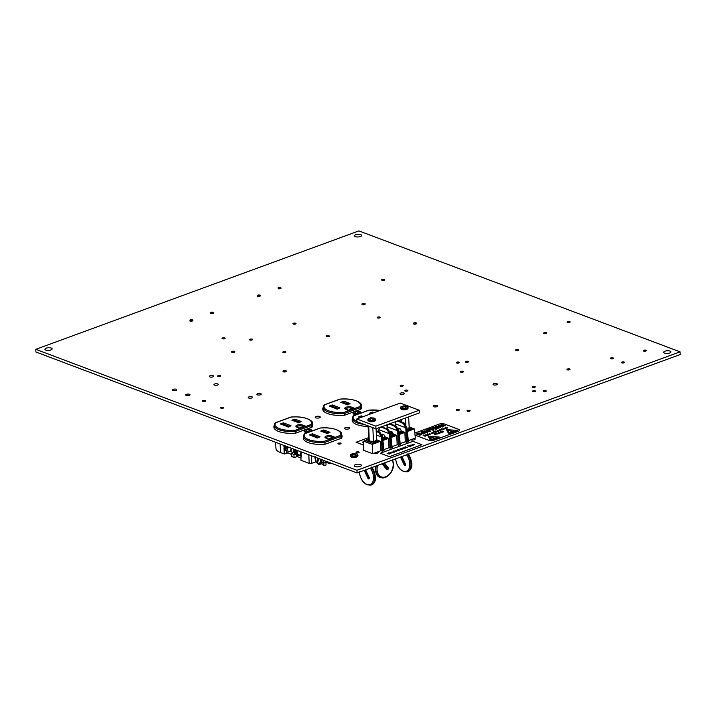 <?xml version="1.0" encoding="UTF-8"?>
<svg xmlns="http://www.w3.org/2000/svg" width="716" height="716" viewBox="0 0 716 716"><rect width="100%" height="100%" fill="white"/><g stroke="black" fill="none" stroke-linecap="round" stroke-linejoin="round"><path stroke-width="1.07" d="M400.736 393.057A2.166 0.797 -2.9 0 0 400.002 393.71A2.166 0.797 -2.9 0 0 401.291 394.364A2.166 0.797 -2.9 0 0 403.591 394.131A2.166 0.797 -2.9 0 0 404.334 393.487A2.166 0.797 -2.9 0 0 403.036 392.824A2.166 0.797 -2.9 0 0 400.736 393.057M434.039 405.605A2.166 0.797 -2.9 0 0 433.305 406.249A2.166 0.797 -2.9 0 0 434.594 406.912A2.166 0.797 -2.9 0 0 436.894 406.679A2.166 0.797 -2.9 0 0 437.637 406.026A2.166 0.797 -2.9 0 0 436.348 405.372A2.166 0.797 -2.9 0 0 434.039 405.605M493.78 383.704A2.166 0.797 -2.9 0 0 493.038 384.358A2.166 0.797 -2.9 0 0 494.326 385.011A2.166 0.797 -2.9 0 0 496.635 384.787A2.166 0.797 -2.9 0 0 497.369 384.134A2.166 0.797 -2.9 0 0 496.081 383.481A2.166 0.797 -2.9 0 0 493.78 383.704M248.944 396.897A2.166 0.797 -2.9 0 0 248.21 397.541A2.166 0.797 -2.9 0 0 249.499 398.203A2.166 0.797 -2.9 0 0 251.799 397.971A2.166 0.797 -2.9 0 0 252.542 397.326A2.166 0.797 -2.9 0 0 251.244 396.664A2.166 0.797 -2.9 0 0 248.944 396.897M257.635 393.71A2.166 0.797 -2.9 0 0 256.892 394.355A2.166 0.797 -2.9 0 0 258.181 395.017A2.166 0.797 -2.9 0 0 260.49 394.785A2.166 0.797 -2.9 0 0 261.224 394.14A2.166 0.797 -2.9 0 0 259.935 393.478A2.166 0.797 -2.9 0 0 257.635 393.71M173.129 389.325A2.166 0.797 -2.9 0 0 172.386 389.978A2.166 0.797 -2.9 0 0 173.684 390.632A2.166 0.797 -2.9 0 0 175.984 390.399A2.166 0.797 -2.9 0 0 176.718 389.755A2.166 0.797 -2.9 0 0 175.429 389.092A2.166 0.797 -2.9 0 0 173.129 389.325M186.446 394.346A2.166 0.797 -2.9 0 0 185.713 394.99A2.166 0.797 -2.9 0 0 187.001 395.653A2.166 0.797 -2.9 0 0 189.301 395.42A2.166 0.797 -2.9 0 0 190.044 394.776A2.166 0.797 -2.9 0 0 188.756 394.113A2.166 0.797 -2.9 0 0 186.446 394.346M214.693 383.991A2.166 0.797 -2.9 0 0 213.95 384.644A2.166 0.797 -2.9 0 0 215.239 385.298A2.166 0.797 -2.9 0 0 217.548 385.074A2.166 0.797 -2.9 0 0 218.282 384.42A2.166 0.797 -2.9 0 0 216.993 383.767A2.166 0.797 -2.9 0 0 214.693 383.991M356.586 451.975A1.539 0.564 -2.9 0 0 356.067 452.431A1.539 0.564 -2.9 0 0 356.98 452.906A1.539 0.564 -2.9 0 0 358.618 452.736A1.539 0.564 -2.9 0 0 359.137 452.279A1.539 0.564 -2.9 0 0 358.224 451.814A1.539 0.564 -2.9 0 0 356.586 451.975M210.056 375.793A2.166 0.797 -2.9 0 0 209.314 376.437A2.166 0.797 -2.9 0 0 210.602 377.099A2.166 0.797 -2.9 0 0 212.912 376.867A2.166 0.797 -2.9 0 0 213.645 376.222A2.166 0.797 -2.9 0 0 212.357 375.56A2.166 0.797 -2.9 0 0 210.056 375.793M382.156 279.455A1.539 0.564 -2.9 0 0 381.628 279.92A1.539 0.564 -2.9 0 0 382.541 280.386A1.539 0.564 -2.9 0 0 384.179 280.225A1.539 0.564 -2.9 0 0 384.707 279.759A1.539 0.564 -2.9 0 0 383.785 279.294A1.539 0.564 -2.9 0 0 382.156 279.455M258.986 296.433A1.539 0.564 -2.9 0 0 259.819 296.254A1.539 0.564 -2.9 0 0 260.338 295.798M279.688 288.843A1.539 0.564 -2.9 0 0 280.52 288.673A1.539 0.564 -2.9 0 0 281.039 288.208M222.542 337.961A1.539 0.564 -2.9 0 0 222.014 338.417A1.539 0.564 -2.9 0 0 222.927 338.883A1.539 0.564 -2.9 0 0 224.564 338.722A1.539 0.564 -2.9 0 0 225.093 338.265A1.539 0.564 -2.9 0 0 224.171 337.791A1.539 0.564 -2.9 0 0 222.542 337.961M212.222 313.572A1.539 0.564 -2.9 0 0 213.046 313.402A1.539 0.564 -2.9 0 0 213.574 312.937M191.521 321.162A1.539 0.564 -2.9 0 0 192.344 320.983A1.539 0.564 -2.9 0 0 192.873 320.526M413.418 323.659A1.539 0.564 -2.9 0 0 413.418 323.713A1.539 0.564 -2.9 0 0 414.331 324.178A1.539 0.564 -2.9 0 0 415.969 324.017A1.539 0.564 -2.9 0 0 416.488 323.56A1.539 0.564 -2.9 0 0 416.479 323.507M377.788 317.116A1.539 0.564 -2.9 0 0 377.269 317.582A1.539 0.564 -2.9 0 0 378.182 318.047A1.539 0.564 -2.9 0 0 379.82 317.886A1.539 0.564 -2.9 0 0 380.339 317.421A1.539 0.564 -2.9 0 0 379.426 316.955A1.539 0.564 -2.9 0 0 377.788 317.116M362.036 304.309A1.539 0.564 -2.9 0 0 362.028 304.363A1.539 0.564 -2.9 0 0 362.949 304.828A1.539 0.564 -2.9 0 0 364.578 304.667A1.539 0.564 -2.9 0 0 365.106 304.202A1.539 0.564 -2.9 0 0 365.097 304.157M293.479 323.274A1.539 0.564 -2.9 0 0 292.96 323.73A1.539 0.564 -2.9 0 0 293.873 324.196A1.539 0.564 -2.9 0 0 295.511 324.035A1.539 0.564 -2.9 0 0 296.03 323.578A1.539 0.564 -2.9 0 0 295.117 323.104A1.539 0.564 -2.9 0 0 293.479 323.274M326.782 335.813A1.539 0.564 -2.9 0 0 326.263 336.269A1.539 0.564 -2.9 0 0 327.176 336.744A1.539 0.564 -2.9 0 0 328.814 336.574A1.539 0.564 -2.9 0 0 329.333 336.117A1.539 0.564 -2.9 0 0 328.42 335.652A1.539 0.564 -2.9 0 0 326.782 335.813M250.036 339.196A1.539 0.564 -2.9 0 0 249.517 339.653A1.539 0.564 -2.9 0 0 250.43 340.118A1.539 0.564 -2.9 0 0 252.068 339.957A1.539 0.564 -2.9 0 0 252.587 339.5A1.539 0.564 -2.9 0 0 251.674 339.026A1.539 0.564 -2.9 0 0 250.036 339.196M283.339 351.735A1.539 0.564 -2.9 0 0 282.82 352.191A1.539 0.564 -2.9 0 0 283.733 352.666A1.539 0.564 -2.9 0 0 285.371 352.496A1.539 0.564 -2.9 0 0 285.89 352.039A1.539 0.564 -2.9 0 0 284.977 351.574A1.539 0.564 -2.9 0 0 283.339 351.735M218.174 375.623A1.539 0.564 -2.9 0 0 217.655 376.079A1.539 0.564 -2.9 0 0 218.568 376.544A1.539 0.564 -2.9 0 0 220.206 376.383A1.539 0.564 -2.9 0 0 220.725 375.927A1.539 0.564 -2.9 0 0 219.812 375.452A1.539 0.564 -2.9 0 0 218.174 375.623M231.707 352.075A1.539 0.564 -2.9 0 0 231.698 352.129A1.539 0.564 -2.9 0 0 232.61 352.594A1.539 0.564 -2.9 0 0 234.248 352.433A1.539 0.564 -2.9 0 0 234.776 351.977A1.539 0.564 -2.9 0 0 234.767 351.923M283.089 371.425A1.539 0.564 -2.9 0 0 283.08 371.479A1.539 0.564 -2.9 0 0 284.001 371.944A1.539 0.564 -2.9 0 0 285.63 371.783A1.539 0.564 -2.9 0 0 286.158 371.327A1.539 0.564 -2.9 0 0 286.149 371.273M221.119 407.404A1.539 0.564 -2.9 0 0 220.6 407.86A1.539 0.564 -2.9 0 0 221.513 408.326A1.539 0.564 -2.9 0 0 223.15 408.165A1.539 0.564 -2.9 0 0 223.669 407.708A1.539 0.564 -2.9 0 0 222.757 407.234A1.539 0.564 -2.9 0 0 221.119 407.404M202.986 400.575A1.539 0.564 -2.9 0 0 202.458 401.032A1.539 0.564 -2.9 0 0 203.38 401.497A1.539 0.564 -2.9 0 0 205.009 401.336A1.539 0.564 -2.9 0 0 205.537 400.87A1.539 0.564 -2.9 0 0 204.615 400.405A1.539 0.564 -2.9 0 0 202.986 400.575M338.319 443.213A1.539 0.564 -2.9 0 0 337.961 443.598A1.539 0.564 -2.9 0 0 338.883 444.072A1.539 0.564 -2.9 0 0 340.512 443.902A1.539 0.564 -2.9 0 0 341.04 443.446A1.539 0.564 -2.9 0 0 340.646 443.097M387.195 425.295A1.539 0.564 -2.9 0 0 386.837 425.689A1.539 0.564 -2.9 0 0 387.07 425.966M460.889 371.318A1.539 0.564 -2.9 0 0 460.361 371.783A1.539 0.564 -2.9 0 0 461.274 372.248A1.539 0.564 -2.9 0 0 462.912 372.087A1.539 0.564 -2.9 0 0 463.44 371.622A1.539 0.564 -2.9 0 0 462.518 371.156A1.539 0.564 -2.9 0 0 460.889 371.318M567.6 321.6A1.539 0.564 -2.9 0 0 567.081 322.057A1.539 0.564 -2.9 0 0 567.994 322.531A1.539 0.564 -2.9 0 0 569.632 322.361A1.539 0.564 -2.9 0 0 570.151 321.905A1.539 0.564 -2.9 0 0 569.238 321.439A1.539 0.564 -2.9 0 0 567.6 321.6M544.097 332.761A1.539 0.564 -2.9 0 0 543.569 333.226A1.539 0.564 -2.9 0 0 544.482 333.692A1.539 0.564 -2.9 0 0 546.12 333.531A1.539 0.564 -2.9 0 0 546.648 333.065A1.539 0.564 -2.9 0 0 545.726 332.6A1.539 0.564 -2.9 0 0 544.097 332.761M643.729 350.267A1.539 0.564 -2.9 0 0 643.201 350.733A1.539 0.564 -2.9 0 0 644.123 351.198A1.539 0.564 -2.9 0 0 645.751 351.037A1.539 0.564 -2.9 0 0 646.279 350.572A1.539 0.564 -2.9 0 0 645.367 350.106A1.539 0.564 -2.9 0 0 643.729 350.267M621.936 362.081A1.539 0.564 -2.9 0 0 621.407 362.538A1.539 0.564 -2.9 0 0 622.32 363.003A1.539 0.564 -2.9 0 0 623.958 362.842A1.539 0.564 -2.9 0 0 624.486 362.385A1.539 0.564 -2.9 0 0 623.564 361.911A1.539 0.564 -2.9 0 0 621.936 362.081M610.891 357.919A1.539 0.564 -2.9 0 0 610.372 358.376A1.539 0.564 -2.9 0 0 611.285 358.85A1.539 0.564 -2.9 0 0 612.923 358.68A1.539 0.564 -2.9 0 0 613.442 358.224A1.539 0.564 -2.9 0 0 612.529 357.758A1.539 0.564 -2.9 0 0 610.891 357.919M567.493 369.017A1.539 0.564 -2.9 0 0 566.974 369.474A1.539 0.564 -2.9 0 0 567.886 369.948A1.539 0.564 -2.9 0 0 569.524 369.778A1.539 0.564 -2.9 0 0 570.043 369.322A1.539 0.564 -2.9 0 0 569.13 368.856A1.539 0.564 -2.9 0 0 567.493 369.017M532.946 390.873A1.539 0.564 -2.9 0 0 532.427 391.33A1.539 0.564 -2.9 0 0 533.339 391.804A1.539 0.564 -2.9 0 0 534.977 391.634A1.539 0.564 -2.9 0 0 535.496 391.178A1.539 0.564 -2.9 0 0 534.583 390.712A1.539 0.564 -2.9 0 0 532.946 390.873M543.73 390.739A1.539 0.564 -2.9 0 0 543.211 391.196A1.539 0.564 -2.9 0 0 544.124 391.661A1.539 0.564 -2.9 0 0 545.762 391.5A1.539 0.564 -2.9 0 0 546.281 391.043A1.539 0.564 -2.9 0 0 545.368 390.578A1.539 0.564 -2.9 0 0 543.73 390.739M532.695 386.577A1.539 0.564 -2.9 0 0 532.167 387.043A1.539 0.564 -2.9 0 0 533.089 387.508A1.539 0.564 -2.9 0 0 534.718 387.347A1.539 0.564 -2.9 0 0 535.246 386.882A1.539 0.564 -2.9 0 0 534.333 386.416A1.539 0.564 -2.9 0 0 532.695 386.577M456.719 409.624A1.539 0.564 -2.9 0 0 456.19 410.08A1.539 0.564 -2.9 0 0 457.103 410.545A1.539 0.564 -2.9 0 0 458.741 410.384A1.539 0.564 -2.9 0 0 459.269 409.928A1.539 0.564 -2.9 0 0 458.347 409.454A1.539 0.564 -2.9 0 0 456.719 409.624M467.53 410.465A1.539 0.564 -2.9 0 0 467.002 410.921A1.539 0.564 -2.9 0 0 467.924 411.396A1.539 0.564 -2.9 0 0 469.553 411.226A1.539 0.564 -2.9 0 0 470.081 410.769A1.539 0.564 -2.9 0 0 469.168 410.304A1.539 0.564 -2.9 0 0 467.53 410.465M400.727 385.306A1.539 0.564 -2.9 0 0 400.208 385.772A1.539 0.564 -2.9 0 0 401.121 386.237A1.539 0.564 -2.9 0 0 402.759 386.067A1.539 0.564 -2.9 0 0 403.278 385.611A1.539 0.564 -2.9 0 0 402.365 385.145A1.539 0.564 -2.9 0 0 400.727 385.306M405.328 390.265A1.539 0.564 -2.9 0 0 404.809 390.73A1.539 0.564 -2.9 0 0 405.721 391.196A1.539 0.564 -2.9 0 0 407.359 391.034A1.539 0.564 -2.9 0 0 407.878 390.569A1.539 0.564 -2.9 0 0 406.965 390.104A1.539 0.564 -2.9 0 0 405.328 390.265M516.111 349.668A1.539 0.564 -2.9 0 0 515.583 350.124A1.539 0.564 -2.9 0 0 516.505 350.589A1.539 0.564 -2.9 0 0 518.142 350.428A1.539 0.564 -2.9 0 0 518.661 349.972A1.539 0.564 -2.9 0 0 517.749 349.506A1.539 0.564 -2.9 0 0 516.111 349.668M456.826 362.207A1.539 0.564 -2.9 0 0 456.298 362.663A1.539 0.564 -2.9 0 0 457.211 363.128A1.539 0.564 -2.9 0 0 458.849 362.967A1.539 0.564 -2.9 0 0 459.377 362.511A1.539 0.564 -2.9 0 0 458.455 362.036A1.539 0.564 -2.9 0 0 456.826 362.207M465.892 361.428A1.539 0.564 -2.9 0 0 465.373 361.884A1.539 0.564 -2.9 0 0 466.286 362.35A1.539 0.564 -2.9 0 0 467.924 362.189A1.539 0.564 -2.9 0 0 468.443 361.723A1.539 0.564 -2.9 0 0 467.53 361.258A1.539 0.564 -2.9 0 0 465.892 361.428M345.434 427.595A2.56 0.94 -2.9 0 0 344.566 428.365A2.56 0.94 -2.9 0 0 346.088 429.135A2.56 0.94 -2.9 0 0 348.799 428.866A2.56 0.94 -2.9 0 0 349.676 428.105A2.56 0.94 -2.9 0 0 348.155 427.327A2.56 0.94 -2.9 0 0 345.434 427.595M316.033 416.524A2.56 0.94 -2.9 0 0 315.156 417.285A2.56 0.94 -2.9 0 0 316.678 418.063A2.56 0.94 -2.9 0 0 319.399 417.795A2.56 0.94 -2.9 0 0 320.267 417.025A2.56 0.94 -2.9 0 0 318.745 416.256A2.56 0.94 -2.9 0 0 316.033 416.524M46.155 348.182A3.616 1.325 -2.9 0 0 44.929 349.256A3.616 1.325 -2.9 0 0 47.077 350.357A3.616 1.325 -2.9 0 0 50.917 349.972A3.616 1.325 -2.9 0 0 52.143 348.889A3.616 1.325 -2.9 0 0 49.995 347.797A3.616 1.325 -2.9 0 0 46.155 348.182M355.691 234.732A3.616 1.325 -2.9 0 0 354.465 235.806A3.616 1.325 -2.9 0 0 356.613 236.906A3.616 1.325 -2.9 0 0 360.452 236.522A3.616 1.325 -2.9 0 0 361.678 235.448A3.616 1.325 -2.9 0 0 359.53 234.347A3.616 1.325 -2.9 0 0 355.691 234.732M355.413 464.648A3.616 1.325 -2.9 0 0 354.187 465.731A3.616 1.325 -2.9 0 0 356.335 466.823A3.616 1.325 -2.9 0 0 360.175 466.438A3.616 1.325 -2.9 0 0 361.401 465.364A3.616 1.325 -2.9 0 0 359.253 464.263A3.616 1.325 -2.9 0 0 355.413 464.648M664.949 351.198A3.616 1.325 -2.9 0 0 663.723 352.281A3.616 1.325 -2.9 0 0 665.871 353.373A3.616 1.325 -2.9 0 0 669.711 352.988A3.616 1.325 -2.9 0 0 670.937 351.914A3.616 1.325 -2.9 0 0 668.789 350.813A3.616 1.325 -2.9 0 0 664.949 351.198M410.715 439.767A2.372 0.868 -2.9 0 0 414.296 439.812A2.372 0.868 -2.9 0 0 415.101 439.105A2.372 0.868 -2.9 0 0 414.233 438.478M373.788 453.3A2.372 0.868 -2.9 0 0 377.368 453.344A2.372 0.868 -2.9 0 0 378.173 452.637A2.372 0.868 -2.9 0 0 377.305 452.02M35.8 349.327L358.913 230.901L680.066 351.851L356.953 470.278L35.8 349.327L35.934 352.012L357.087 472.963L356.953 470.278M357.087 472.963L680.2 354.536L680.066 351.851M274.255 425.501A19.439 7.142 -2.9 0 0 273.861 427.103A19.439 7.142 -2.9 0 0 295.851 433.09L304.506 429.922M312.427 424.078A19.439 7.142 -2.9 0 1 312.695 425.134A19.439 7.142 -2.9 0 1 312.024 427.166L307.719 428.741M303.423 437.1A19.439 7.142 -2.9 0 0 303.262 438.174A19.439 7.142 -2.9 0 0 325.252 444.171L341.425 438.237A19.439 7.142 -2.9 0 0 342.096 436.205A19.439 7.142 -2.9 0 0 341.541 434.657M352.299 419.191A19.439 7.142 -2.9 0 0 352.138 420.256A19.439 7.142 -2.9 0 0 368.087 426.468M323.131 407.592A19.439 7.142 -2.9 0 0 322.737 409.185A19.439 7.142 -2.9 0 0 344.718 415.182L353.382 412.004M361.303 406.169A19.439 7.142 -2.9 0 1 361.571 407.216A19.439 7.142 -2.9 0 1 360.9 409.248L356.595 410.832M390.256 432.491L392.162 434.379A4.054 1.495 -2.9 0 0 392.833 433.878L390.166 431.882M399.009 432.509A4.072 1.495 -2.9 0 0 399.823 432.267A4.072 1.495 -2.9 0 0 401.211 431.05A4.072 1.495 -2.9 0 0 401.211 431.005L403.01 431.676L399.072 433.117M382.684 438.487A4.072 1.495 -2.9 0 0 383.534 438.237A4.072 1.495 -2.9 0 0 384.922 437.02A4.072 1.495 -2.9 0 0 384.922 436.975L386.712 437.646L382.756 439.105M390.829 435.507A4.072 1.495 -2.9 0 0 391.688 435.256A4.072 1.495 -2.9 0 0 393.075 434.039A4.072 1.495 -2.9 0 0 393.075 433.994L394.856 434.666L390.9 436.116M408.326 440.644L415.361 438.067L414.412 428.929L409.158 426.951M406.84 427.837L408.29 441.763L406.778 427.855L404.289 423.254M408.326 441.53L407.1 442.193L405.292 441.754L404.871 432.428L403.636 431.963M400.208 443.616L405.292 441.754M398.723 430.808L400.172 444.734L398.66 430.826L396.172 426.226M400.208 444.511L398.991 445.173L397.174 444.734L396.754 435.4L395.474 434.916M392.037 446.614L397.174 444.734M390.551 433.806L391.992 447.733L390.489 433.824L388 429.224M392.037 447.509L390.811 448.162L389.003 447.724L388.582 438.398L387.347 437.932M383.892 449.603L389.003 447.724M382.407 436.787L383.848 450.713L382.344 436.814L379.847 432.213M383.892 450.489L382.666 451.152L380.858 450.713L380.429 441.378L379.212 440.922M366.422 440.17L363.683 441.172L363.656 450.328L372.651 453.72L380.858 450.713M379.856 432.267L382.487 436.679L384 450.588M382.058 451.161L381.351 436.966L379.033 432.571L376.204 431.506M388 429.278L390.533 433.601M381.216 426.915L381.082 427.291C379.757 427.21 379.033 428.114 378.907 429.994L378.898 431.694M390.202 448.18L389.495 433.977L387.177 429.582L381.163 426.933M396.172 426.28L398.705 430.602M389.388 423.917L389.253 424.293C387.929 424.212 387.204 425.116 387.088 426.996L387.07 428.723M398.373 445.182L397.675 430.978L395.348 426.584L389.334 423.935M404.289 423.308L406.93 427.721L408.433 441.629M397.505 420.936L397.371 421.312C396.046 421.241 395.322 422.145 395.205 424.024L395.187 425.707M406.491 442.211L405.793 428.016L403.466 423.612L397.452 420.963M407.279 430.934L411.843 429.26A0.868 0.618 110.6 0 0 411.154 428.696L409.212 427.962M407.341 431.515L414.412 428.929M399.224 434.496L404.871 432.428M399.161 433.905L403.699 432.249A0.868 0.618 110.6 0 0 403.01 431.676M391.043 437.494L396.754 435.4M390.981 436.903L395.554 435.23A0.868 0.618 110.6 0 0 394.856 434.666M382.899 440.474L388.582 438.398M382.836 439.892L387.41 438.219A0.868 0.618 110.6 0 0 386.712 437.646M363.683 441.172L372.222 444.385L380.429 441.378M368.731 439.105L366.852 439.785A0.868 0.618 -69.4 0 0 366.243 440.832L373.17 443.446L379.274 441.208A0.868 0.618 110.6 0 0 378.576 440.635L376.634 439.901M372.222 444.385L372.651 453.72M371.434 441.512L373.779 442.399L378.576 440.635M373.779 442.399A0.868 0.618 110.6 0 0 373.17 443.446M407.189 430.146L411.154 428.696M395.277 423.228L395.876 421.536M397.774 420.847L403.815 423.12L403.466 423.612L403.985 423.058L406.402 428.007L406.822 427.631M387.159 426.208L387.759 424.516M389.656 423.818L395.653 426.074L395.348 426.584L395.867 426.038L398.284 430.978L398.812 430.692L400.316 444.6M378.979 429.206L379.578 427.506M381.476 426.817L387.526 429.09L387.177 429.582L387.696 429.027L390.104 433.977L390.641 433.699L392.144 447.598M376.168 430.871L379.373 432.079L379.033 432.571L379.552 432.017L381.959 436.957L382.38 436.59M382.613 437.843A4.054 1.495 -2.9 0 0 382.747 437.807L382.442 436.33M398.937 431.864A4.054 1.495 -2.9 0 0 399.036 431.838L398.794 430.549M392.833 433.878L391.938 433.744M376.07 428.795L376.652 440.277L374.02 441.45L369.563 441.11L368.758 439.642L368.06 425.877M376.258 439.803L376.652 440.277M368.812 426.154L369.179 440.626M372.812 427.667L373.51 441.432M408.648 416.855L409.23 428.347L407.673 429.17M408.836 427.855L409.23 428.338M400.933 419.683L401.041 421.876M401.658 419.415L401.792 422.163M405.516 418.001L405.856 424.74M318.038 463.494A0.868 0.465 -48.3 0 1 317.555 463.055L318.665 458.491M317.367 462.894A0.868 0.618 -69.4 0 1 317.018 462.894L319.264 464.586L320.634 464.084L323.202 461.981L322.961 460.102M321.368 459.502L321.833 462.482L320.553 462.16L318.468 463.87L319.264 464.586L323.202 461.981L322.907 460.084M325.252 462.393L323.686 462.402L325.252 462.393L325.18 460.943M321.117 463.708L323.131 464.46M331.266 463.234L331.231 463.252A1.736 0.635 177.1 0 1 328.787 463.297L325.914 462.214M315.792 461.838L311.675 463.342A1.736 0.635 177.1 0 1 309.231 463.395L300.935 460.272L301.15 451.894M300.774 457.041L301.4 456.817M289.989 451.322L293.22 452.539L291.34 453.38L293.918 454.463L294.088 457.685L291.689 456.387M295.189 453.998L293.918 454.463M293.22 452.539L294.437 452.995M304.434 433.753L320.079 428.025C335.473 426.602 343.206 432.652 341.532 434.469A19.099 7.017 177.1 0 1 340.87 436.474L340.968 438.407M304.175 433.959L303.387 436.402A19.099 7.017 177.1 0 0 325.01 442.282L340.87 436.474L340.055 435.525A18.231 6.704 -2.9 0 0 320.249 428.061L304.783 433.726A18.231 6.704 -2.9 0 0 324.599 441.19L325.109 444.18M295.457 430.218L310.923 424.552A18.231 6.704 -2.9 0 0 291.108 417.088L275.651 422.753A18.231 6.704 -2.9 0 0 295.457 430.218L295.959 433.055M310.923 424.552L311.728 425.501L311.818 427.237M294.831 449.514L296.352 453.738L298.429 455.412A5.003 2.998 69.9 0 0 299.252 455.125L297.176 453.452L295.896 449.916M285.952 446.166L284.7 448.511L285.245 449.469A5.003 2.998 -110.1 0 0 285.433 449.755M299.843 455.036L301.338 455.6M312.409 435.901L312.409 433.78L319.98 436.635L317.063 438.103M294.92 421.214L294.92 419.093L301.123 421.429L298.205 422.887M323.775 432.079L323.73 431.211L322.585 431.632M283.411 424.982L283.402 422.852L290.982 425.707L288.065 427.175M287.939 451.689L288.011 453.058L291.385 454.329M288.011 453.058L286.794 453.085L286.704 451.313M283.966 447.974L284.297 453.998L286.794 453.085M284.297 453.998L280.547 452.593A18.589 6.829 177.1 0 1 275.955 448.413L275.642 442.282M297.74 455.385L297.802 456.745L300.818 457.882M297.802 456.745L296.585 456.772L296.496 454.991M294.088 457.685L296.585 456.772M284.127 450.776L285.389 450.319L284.109 450.767M291.081 448.1A5.075 3.043 69.9 0 1 289.488 451.501L290.096 451.277A5.075 3.043 -110.1 0 0 291.689 448.332M286.069 450.525L285.523 449.567L287.107 446.605M300.944 451.814A5.075 3.043 69.9 0 1 299.342 455.215L299.95 454.991A5.075 3.043 -110.1 0 0 301.239 453.622M284.341 445.558A2.757 1.656 -110.1 0 0 284.189 446.695A2.757 1.656 -110.1 0 0 284.7 448.511L285.245 449.469L286.83 446.498M298.223 454.821L298.429 455.412M325.861 461.193L326.057 465.078L324.599 465.615A0.868 0.618 110.6 0 1 323.909 465.051L323.838 463.726L323.077 463.44L323.149 464.765L323.909 465.051M324.446 462.688A0.868 0.618 110.6 0 0 323.838 463.726M323.077 463.44A0.868 0.618 -69.4 0 1 323.686 462.402M323.838 465.328A0.868 0.618 -69.4 0 1 323.149 464.765M317.698 462.473L317.125 462.679A0.868 0.465 131.7 0 1 316.714 462.652L315.577 461.641L314.843 457.05M317.644 458.106L316.642 462.241A0.868 0.465 131.7 0 0 316.714 462.652M315.192 457.175L315.085 456.477M315.067 457.282L315.72 461.426L316.642 462.241M304.783 433.726L304.058 434.397L304.783 433.726M328.832 439.49L325.941 438.094A3.831 1.405 177.1 0 1 326.29 436.089A3.831 1.405 177.1 0 1 331.696 435.981L334.462 437.029L328.707 439.132M333.28 437.852L333.907 437.127L328.751 439.015L325.896 437.995M299.727 428.526L296.836 427.13A3.831 1.405 177.1 0 1 297.194 425.125A3.831 1.405 177.1 0 1 302.591 425.027L305.365 426.065L299.61 428.177M304.184 426.897L304.81 426.163L299.646 428.061M320.732 431.068L326.979 433.287L329.978 432.294L326.935 433.404L320.732 431.068L323.766 429.958L323.73 431.211L328.116 432.867M328.796 433.117L329.978 432.294L323.766 429.958M318.799 437.458L319.98 436.635L316.982 437.628M316.946 437.745L309.366 434.889L316.991 437.628M299.941 422.252L301.123 421.429L298.125 422.422L291.877 420.202L294.92 419.093M289.801 426.539L290.982 425.707L287.984 426.709L280.368 423.97L283.402 422.852M344.333 412.309L359.79 406.643A18.231 6.704 -2.9 0 0 339.984 399.179L324.527 404.844A18.231 6.704 -2.9 0 0 344.333 412.309L344.835 415.137M359.79 406.643L360.604 407.583L360.694 409.328M361.258 417.347L361.285 415.862L363.263 416.614M343.796 403.305L343.796 401.175L349.999 403.511L347.081 404.979M332.287 407.064L332.278 404.943L339.849 407.798L336.932 409.266M380.071 410.456A18.231 6.704 -2.9 0 0 369.116 410.152L353.659 415.817A18.231 6.704 -2.9 0 0 356.899 421.455M348.603 410.617L345.712 409.221A3.831 1.405 177.1 0 1 346.07 407.216A3.831 1.405 177.1 0 1 351.466 407.109L354.241 408.156L348.486 410.259M353.06 408.979L353.677 408.254L348.522 410.143L345.676 409.122M371.13 413.732L369.599 413.159L371.309 413.66M369.599 413.159L372.642 412.04L372.606 413.302M360.22 417.723L358.242 416.981L360.408 417.661M348.817 404.343L349.999 403.511L347 404.504L340.753 402.294L343.796 401.175M338.668 408.621L339.849 407.798L336.851 408.791M336.815 408.908L329.235 406.062L336.86 408.791M419.254 410.232L400.217 403.072L356.774 418.994L356.908 421.679L375.945 428.839L419.388 412.917L419.254 410.232L375.802 426.154L375.945 428.839M356.774 418.994L375.802 426.154M370.244 419.254L371.541 418.413L372.732 419.2L373.466 418.932L372.392 418.108L373.627 418.019L370.503 417.822L369.769 418.09L370.807 418.135L369.608 419.012L370.244 419.254M371.667 418.484L371.649 417.831M372.231 418.833L372.392 418.108M370.995 418.726L370.807 418.135M352.693 454.946L353.99 454.105L355.181 454.893L355.906 454.624L354.832 453.801L356.076 453.702L352.218 453.783L353.257 453.828L352.057 454.705L352.693 454.946M354.116 454.177L354.098 453.514M354.68 454.526L354.832 453.801M353.444 454.418L353.257 453.828M355.378 412.407L356.675 411.566L357.866 412.362L358.591 412.094L357.517 411.261L358.761 411.172L355.637 410.975L354.903 411.244L355.942 411.288L354.742 412.165L355.378 412.407M356.801 411.637L356.783 410.984M357.365 411.986L357.517 411.261M356.129 411.879L355.942 411.288M306.511 430.316L307.799 429.484L308.99 430.271L309.724 430.003L308.65 429.17L309.885 429.081L306.027 429.161L307.066 429.206L305.866 430.074L306.511 430.316M307.925 429.546L307.907 428.893M308.489 429.904L308.65 429.17M307.254 429.797L307.066 429.206M402.831 407.315L404.128 406.473L405.31 407.261L406.044 406.992L404.97 406.16L406.205 406.07L403.081 405.882L402.186 407.073L402.831 407.315M404.254 406.536L404.227 405.882M404.817 406.894L404.97 406.16M403.573 406.786L403.385 406.196M363.674 442.381L362.189 442.103L363.674 442.076M368.65 437.637L356.04 442.255L363.674 445.128M356.04 442.255L363.674 445.155M363.674 442.354L362.189 442.076M414.161 444.824L414.725 444.421L412.488 444.627L413.821 444.153L414.501 444.269L413.06 444.824L414.161 444.797M414.725 444.421L412.783 444.905L412.864 444.287M403.958 448.672L402.311 448.198L403.117 447.858L405.211 448.189L403.26 447.965L403.761 448.744M402.097 449.245L402.392 448.681L401.425 448.86L402.383 448.502L402.285 449.326L402.383 448.529L402.285 449.326L399.984 449.397L400.155 448.529L401.56 448.305L400.351 448.637L400.181 449.317M401.56 448.305L400.351 448.61L400.172 449.29L402.097 449.218L402.383 448.655L401.425 448.86M399.698 450.239L397.461 449.514L399.492 450.31M397.604 450.069L399.063 450.445L396.592 450.829L397.407 449.97M390.909 453.434L387.812 453.407L389.164 454.096L387.186 453.344L390.283 453.344L388.922 452.682L390.864 453.479L387.884 453.434M390.211 453.344L388.725 452.789M421.948 444.717L412.908 441.316L380.321 453.255L389.361 456.665L421.948 444.717L389.361 456.692L380.321 453.282M392.028 452.933L392.592 452.539L390.354 452.736L391.688 452.261L392.368 452.387L390.891 452.924L392.028 452.906M392.592 452.539L390.65 452.986L390.73 452.396M392.368 452.387L390.927 452.942M394.203 452.27L391.983 451.984L394.024 452.172L393.46 451.42L394.203 452.27M394.802 451.062L395.778 451.671L394.543 451.178M395.778 451.644L393.836 451.277M395.787 450.695L396.592 451.375L395.644 450.99M405.909 447.035L407.359 447.402L404.889 447.795L405.005 447.169L405.981 447.035L405.122 446.712M410.689 446.202L409.624 446.596L407.637 445.853L410.689 446.202M411.19 446.023L409.534 445.531L411.19 446.023M413.096 445.298L411.145 445.048L411.646 445.853L410.205 445.307L411.011 444.967L413.096 445.298L410.975 445.424M389.37 453.998L387.186 453.317M390.73 452.852L391.983 452.396L390.73 452.879M391.992 452.423L390.632 452.7M394.167 451.68L394.194 452.244L392.672 452.244M392.672 452.217L391.983 451.957M394.024 452.172L393.263 451.492M394.131 451.17L393.54 450.955M396.592 451.349L394.937 450.874M399.063 450.445L396.592 450.803L396.709 450.203M398.132 450.275L396.798 450.731M396.897 450.301L396.798 450.758M399.492 450.283L397.461 449.514M402.383 448.502L402.285 449.299L400.924 449.514L399.984 449.371L400.155 448.529M402.097 449.218L402.383 448.655M400.351 448.61L400.172 449.29M403.761 448.717L402.311 448.171M403.26 447.939L404.325 448.037M405.005 448.261L404.325 448.01M407.359 447.402L404.889 447.769L405.005 447.169M406.428 447.231L405.095 447.688M405.193 447.258L405.095 447.715M410.689 446.175L409.624 446.596M409.615 446.569L407.637 445.826M410.984 446.077L409.534 445.531M411.852 445.755L410.196 445.28M414.501 444.269L413.025 444.815M412.864 444.743L414.116 444.278L412.864 444.77M414.125 444.305L412.765 444.582M452.763 431.667L451.724 431.542L452.763 431.667M451.724 431.542L452.977 431.506M448.305 430.361L451.143 431.309L448.305 430.361L449.326 429.994L451.85 431.139M457.515 430.343L449.836 433.305L448.422 433.189L449.836 433.332L457.515 430.37L446.489 429.672M431.605 440.018L430.191 439.901L431.605 440.018L439.284 437.037L428.553 436.098L430.191 439.901L428.275 436.438M442.846 432.151L440.698 431.48L441.996 431.802L442.291 431.283L443.75 431.793L442.291 431.811L442.846 432.151M441.45 432.536L440.286 432.571L440.206 432.034L441.441 432.509M441.709 432.169L440.286 432.545L440.206 432.034M439.892 432.679L439.973 433.225L438.595 433.189L438.523 432.652L439.892 432.679L439.973 433.225L439.892 432.706L439.973 433.198L438.595 433.162L438.523 432.652M444.717 428.938L443.562 428.974L443.473 428.445L444.717 428.911M443.795 429.412L442.166 428.938L443.795 429.412M442.148 428.786L441.647 428.768L442.148 428.786M441.978 429.197L442.703 429.815L441.736 429.412M439.857 429.528L442.121 430.012L440.179 429.672M440.376 430.531L439.221 430.567L439.141 430.056L440.143 429.994L439.445 430.486M440.644 430.164L439.221 430.567L439.132 430.03M438.89 430.701L437.807 431.095L438.917 431.22L437.539 431.193L437.467 430.647L438.89 430.701L437.843 431.113M439.087 430.79L437.539 431.166L437.467 430.647M429.779 434.549L427.631 433.905L428.929 434.2L429.224 433.681L430.683 434.191L429.233 434.209L429.779 434.549M428.49 435.042L426.897 434.845L427.98 434.415L427.103 434.755L428.49 435.042M428.231 434.702L427.031 434.469M427.452 435.4L425.823 434.925L427.452 435.4M425.805 434.782L425.304 434.755L425.805 434.782M426.817 435.605L424.821 435.704L425.107 436.259L423.183 435.534L424.033 435.194L426.817 435.605L424.552 435.829M436.885 429.045L436.035 429.358L432.187 427.908L433.037 427.568L436.885 429.045M432.07 428.401L430.871 428.839L434.075 430.074L428.168 429.376L431.417 428.159L432.07 428.428L430.907 428.857M430.567 431.086L429.725 431.676L426.199 431.596L424.158 430.853L429.054 431.444L426.548 429.967L427.407 429.627L430.567 431.059L429.725 431.703L426.199 431.623L424.158 430.826M429.054 431.471L426.548 429.94M427.354 432.509L423.702 433.243L424.203 433.663L423.308 434.021L420.99 432.008L421.975 431.623L427.354 432.509L423.684 433.225M428.803 440.313L415.065 435.167L428.803 440.313A3.616 1.325 -2.9 0 0 433.896 440.215L458.33 431.256A3.616 1.325 -2.9 0 0 459.565 430.173A3.616 1.325 -2.9 0 0 458.67 429.367L444.394 423.988A3.616 1.325 -2.9 0 0 439.302 424.087L414.859 433.046A3.616 1.325 -2.9 0 0 414.841 433.055M448.422 433.216L446.507 429.752L448.422 433.189M420.48 434.612L420.569 433.959L421.626 433.753L421.142 434.854L419.379 435.149L416.39 434.021L418.744 433.028L419.97 433.162L417.867 433.601L418.153 434.469M421.948 434.191L421.626 433.753L421.142 434.854L419.379 435.149M440.519 427.398L437.753 428.41L434.746 427.309L435.659 426.566L439.606 426.593L440.519 427.371L437.745 428.383L434.746 427.3M445.71 425.778L440.752 425.734L443.258 426.682L442.461 427.005L438.613 425.555L443.634 425.59L441.065 424.651L441.861 424.328L445.71 425.778L440.841 425.769M443.544 425.581L441.065 424.651M432.536 432.983L432.616 433.529L431.238 433.493L431.166 432.956L432.536 432.983L432.616 433.529L432.536 433.01L432.616 433.502L431.238 433.466L431.166 432.956M433.055 432.428L434.003 433.001L432.84 432.536M436.08 431.56L434.97 431.972L435.614 432.213L437.046 431.882L435.588 432.419L433.663 431.667L435.086 431.148L434.182 431.676L436.08 431.56L435.006 431.981M437.762 431.623L435.605 430.951L437.539 431.703M447.124 428.168L445.603 428.123M445.934 427.926L445.092 427.846M447.813 427.935L445.665 427.273L447.813 427.935M436.679 433.977L435.06 434.54L436.438 434.102L434.317 434.218L434.487 433.771L436.679 433.977L435.06 434.514M436.438 434.102L434.317 434.218L434.487 433.744M438.801 433.61L437.055 433.332L437.691 434.039L435.99 433.207L438.801 433.61L437.154 433.672M456.352 430.459L447.375 429.654L449.397 433.001L456.414 430.432L447.357 429.627M428.803 440.34A3.616 1.325 -2.9 0 0 433.896 440.242L458.33 431.283A3.616 1.325 -2.9 0 0 459.565 430.2A3.616 1.325 -2.9 0 0 459.565 430.191L459.565 430.2M438.183 437.118L429.144 436.339M438.237 437.091L429.126 436.312L431.104 439.705L438.237 437.091M431.605 439.991L439.284 437.055M431.632 438.138L429.833 436.85L430.701 436.509L431.667 437.485L432.231 436.867L434.03 437.798L434.317 438.407L432.222 437.476L431.632 438.138L429.833 436.823M433.377 438.04L432.222 437.503M432.222 437.476L431.632 438.111M434.317 438.407L433.135 438.067M420.48 434.585L420.569 433.959L420.48 434.585L418.153 434.442L417.867 433.574L418.153 434.442M419.97 433.135L419.379 433.529M419.37 433.502L417.867 433.574M419.379 435.122L416.39 433.986M424.203 433.663L423.308 433.994L420.99 431.981M423.281 432.894L424.382 432.482L422.386 432.142L423.281 432.894M424.337 432.5L422.431 432.178M429.054 431.444L428.678 430.772M434.066 430.048L433.216 430.388M433.216 430.361L430.012 429.161L428.821 429.627M428.821 429.6L428.168 429.349M436.885 429.018L436.035 429.358M436.026 429.332L432.178 427.882M436.518 427.721L438.962 427.81L438.729 426.897L436.312 426.808L436.518 427.747M438.962 427.81L438.729 426.897L436.312 426.834M438.962 427.837L438.729 426.924M443.258 426.682L442.461 427.005M442.461 426.978L438.613 425.528M425.367 436.142L423.183 435.507M424.284 435.731L425 435.239L423.666 435.498L424.284 435.731M425 435.265L423.702 435.516M427.452 435.373L425.823 434.925M428.615 434.639L427.461 435.051M427.98 434.415L427.237 434.567M429.779 434.523L427.631 433.878M430.683 434.191L429.233 434.209M431.462 433.386L432.321 433.073L431.471 433.413M432.428 433.422L431.363 433.055M433.771 433.055L432.169 432.607M437.037 431.855L435.588 432.419M435.31 431.229L434.147 431.659M435.588 432.392L433.663 431.667M437.53 431.676L435.605 430.951M437.673 430.719L438.46 430.71L437.673 430.719M438.46 430.737L437.673 430.746M440.376 430.504L439.338 430.137M440.143 429.994L439.445 430.459M442.121 430.012L440.242 429.824M442.47 429.869L441.074 429.34M443.571 429.466L442.166 428.938M443.678 428.517L444.278 428.526M444.985 428.571L443.562 428.947L443.473 428.445M446.14 428.007L445.683 428.41M447.59 427.998L445.665 427.273M435.793 433.69L434.728 433.842M437.915 433.932L435.767 433.287M438.819 433.082L439.785 433.117L438.819 433.108M439.678 432.795L438.72 432.75M441.208 431.999L440.403 432.133M443.75 431.793L442.291 431.909M442.622 432.204L440.698 431.48M400.539 457.032L404.782 465.114L401.3 456.754M408.55 454.293L407.959 453.675M404.272 464.765L404.567 465.132A0.725 0.725 0 0 1 404.137 464.756L405.435 464.031A1.253 0.752 69.9 0 1 405.623 464.756A1.253 0.752 69.9 0 1 405.319 465.579A1.253 0.752 69.9 0 1 404.155 464.872L400.504 457.05M382.818 463.529L387.311 469.177A0.725 0.465 -38.5 0 0 388.045 468.219L383.973 463.1M386.712 469.562A0.725 0.465 -38.5 0 1 387.311 469.177L387.974 469.07L388.045 468.219A0.725 0.465 -38.5 0 1 388.17 467.655A1.253 0.886 -69.4 0 1 386.712 469.562L382.12 463.789M364.238 470.34L367.845 478.055A0.725 0.725 0 0 0 368.266 478.44L367.845 478.055L368.543 477.644L364.999 470.063M367.97 478.064L368.489 478.413L369.134 477.33A1.253 0.752 69.9 0 1 369.026 478.879A1.253 0.752 69.9 0 1 367.863 478.172L364.202 470.349M372.257 467.593L371.667 466.975M387.114 425.743A1.351 0.492 177.1 0 1 387.123 425.367A1.351 0.492 177.1 0 1 387.231 425.286M340.637 443.634L338.382 443.741M340.413 443.732L338.605 443.83M340.601 443.079A1.351 0.492 177.1 0 1 340.726 443.159A1.351 0.492 177.1 0 1 340.494 443.705A1.351 0.492 177.1 0 1 340.386 443.75A1.351 0.492 177.1 0 1 338.525 443.804A1.351 0.492 177.1 0 1 338.247 443.285A1.351 0.492 177.1 0 1 338.355 443.195M340.243 443.517L338.426 443.115L340.53 443.007L340.243 443.517M416.175 322.916A1.647 0.6 -2.9 0 0 413.857 322.961A1.647 0.6 -2.9 0 0 413.705 323.82A1.647 0.6 -2.9 0 0 414.063 323.918A1.647 0.6 -2.9 0 0 415.862 323.829A1.647 0.6 -2.9 0 0 416.175 322.916M414.269 323.945L415.665 323.874M364.784 303.557A1.647 0.6 -2.9 0 0 362.475 303.611A1.647 0.6 -2.9 0 0 362.323 304.47A1.647 0.6 -2.9 0 0 362.681 304.569A1.647 0.6 -2.9 0 0 364.48 304.47A1.647 0.6 -2.9 0 0 364.784 303.557M362.887 304.595L364.274 304.524M234.454 351.332A1.647 0.6 -2.9 0 0 232.145 351.377A1.647 0.6 -2.9 0 0 231.993 352.236A1.647 0.6 -2.9 0 0 232.351 352.335A1.647 0.6 -2.9 0 0 234.15 352.245A1.647 0.6 -2.9 0 0 234.454 351.332M232.557 352.361L233.944 352.29M285.845 370.682A1.647 0.6 -2.9 0 0 283.527 370.727A1.647 0.6 -2.9 0 0 283.375 371.586A1.647 0.6 -2.9 0 0 283.733 371.685A1.647 0.6 -2.9 0 0 285.532 371.595A1.647 0.6 -2.9 0 0 285.845 370.682M283.939 371.711L285.326 371.649M280.547 287.555A1.405 0.519 177.1 0 1 280.77 287.671A1.405 0.519 177.1 0 1 280.242 288.342A1.405 0.519 177.1 0 1 278.426 288.324A1.405 0.519 177.1 0 1 278.184 287.796A1.405 0.519 177.1 0 1 278.22 287.769A1.405 0.519 177.1 0 1 279.043 287.465A1.405 0.519 177.1 0 1 280.547 287.555M278.148 288.799L280.117 288.781M280.627 287.626L280.591 288.584L280.627 287.626M213.073 312.283A1.405 0.519 177.1 0 1 213.296 312.4A1.405 0.519 177.1 0 1 212.777 313.071A1.405 0.519 177.1 0 1 210.96 313.053A1.405 0.519 177.1 0 1 210.719 312.525A1.405 0.519 177.1 0 1 210.755 312.498A1.405 0.519 177.1 0 1 211.569 312.194A1.405 0.519 177.1 0 1 213.073 312.283M210.683 313.527L212.652 313.51M213.162 312.346L213.117 313.313L213.162 312.346M192.371 319.864A1.405 0.519 177.1 0 1 192.595 319.989A1.405 0.519 177.1 0 1 192.076 320.661A1.405 0.519 177.1 0 1 190.259 320.643A1.405 0.519 177.1 0 1 190.017 320.115A1.405 0.519 177.1 0 1 190.053 320.079A1.405 0.519 177.1 0 1 190.868 319.784A1.405 0.519 177.1 0 1 192.371 319.864M189.982 321.117L191.951 321.099M192.461 319.936L192.416 320.902L192.461 319.936M259.845 295.135A1.405 0.519 177.1 0 1 260.069 295.26A1.405 0.519 177.1 0 1 259.541 295.932A1.405 0.519 177.1 0 1 257.724 295.914A1.405 0.519 177.1 0 1 257.483 295.386A1.405 0.519 177.1 0 1 257.518 295.359A1.405 0.519 177.1 0 1 258.342 295.055A1.405 0.519 177.1 0 1 259.845 295.135M257.447 296.388L259.416 296.37M259.926 295.207L259.89 296.173L259.926 295.207M389.799 431.104L392.189 431.954L393.057 433.663A4.072 1.495 177.1 0 1 391.67 434.88A4.072 1.495 177.1 0 1 390.793 435.131M390.927 431.99A2.05 0.752 -2.9 0 0 389.898 431.283M397.98 428.123L400.325 428.965L401.193 430.674A4.072 1.495 177.1 0 1 399.805 431.891A4.072 1.495 177.1 0 1 398.964 432.133M398.543 429.439A2.05 0.752 -2.9 0 0 398.078 428.302M381.655 434.084L384.036 434.934L384.904 436.644A4.072 1.495 177.1 0 1 383.516 437.861A4.072 1.495 177.1 0 1 382.648 438.111M382.228 435.426A2.05 0.752 -2.9 0 0 381.744 434.272M382.666 451.152L381.959 436.957L376.383 435.095M382.487 436.671L379.74 432.025L376.168 430.737M376.16 430.665L379.713 432.008M390.811 448.162L390.104 433.977L378.952 429.761M398.991 445.173L398.284 430.978L387.123 426.763M390.041 423.836L396.038 426.029M398.812 430.692L396.064 426.038L389.826 423.756M407.1 442.193L406.402 428.007L395.241 423.791M398.159 420.856L404.155 423.049M406.93 427.712L404.182 423.067L397.944 420.775M366.852 439.785L369.196 440.671M378.907 430.003L378.791 431.659M387.088 427.005L386.962 428.678M395.205 424.033L395.08 425.662M406.402 428.007L405.793 428.016M398.284 430.978L397.675 430.996M381.959 436.957L381.351 436.975M390.104 433.977L389.495 433.986M285.523 449.567A2.757 1.656 -110.1 0 0 287.823 448.064A2.757 1.656 -110.1 0 0 287.546 446.766M294.195 449.272A2.757 1.656 -110.1 0 0 294.043 450.409A2.757 1.656 -110.1 0 0 296.352 453.738M297.176 453.452A2.757 1.656 -110.1 0 0 297.677 451.769A2.757 1.656 -110.1 0 0 297.4 450.48M320.553 462.16L320.052 459.01M328.787 463.297L328.733 462.276M309.231 463.395L308.793 454.767M291.555 453.568L291.716 456.799M290.973 417.043C306.332 415.629 314.064 421.679 312.4 423.496A19.099 7.017 177.1 0 1 311.728 425.501L295.878 431.309A19.099 7.017 177.1 0 1 274.255 425.429L274.416 428.651M298.08 422.538L291.877 420.202M287.939 426.825L280.368 423.97M309.366 434.889L312.409 433.78M324.599 441.19L340.055 435.525M318.128 437.207L312.373 435.042L311.227 435.453M299.27 422.001L294.876 420.346L293.739 420.766M289.13 426.288L283.366 424.114L282.22 424.534M302.045 427.184L301.982 426.065A2.962 1.092 -2.9 0 0 298.814 425.895A2.962 1.092 -2.9 0 0 296.809 426.933M303.512 426.638L301.982 426.065A0.868 0.618 110.6 0 1 302.591 425.027M332.609 437.601L331.087 437.029A2.962 1.092 -2.9 0 0 327.919 436.85A2.962 1.092 -2.9 0 0 325.905 437.888M331.141 438.138L331.087 437.029A0.868 0.618 110.6 0 1 331.696 435.981M311.29 455.707L311.675 463.342M280.547 452.593L280.117 443.974M293.497 449.013L293.47 449.881C294.061 453.81 296.021 455.591 299.342 455.215A5.075 3.043 69.9 0 1 298.832 455.322M324.178 404.871L339.814 399.134C355.208 397.711 362.94 403.761 361.267 405.578A19.099 7.017 177.1 0 1 360.604 407.583L344.745 413.4A19.099 7.017 177.1 0 1 323.131 407.511L323.292 410.733M346.956 404.63L340.753 402.294M329.235 406.062L332.278 404.943M363.934 424.32A19.099 7.017 177.1 0 1 352.263 418.484L352.406 421.312M372.642 412.04L374.173 412.613M358.242 416.981L361.285 415.862M361.553 417.24L360.103 417.544M348.146 404.093L343.752 402.437L342.615 402.857M337.997 408.371L332.242 406.205L331.096 406.625M350.912 409.266L350.858 408.156A2.962 1.092 -2.9 0 0 347.69 407.977A2.962 1.092 -2.9 0 0 345.676 409.024M352.388 408.729L350.858 408.156A0.868 0.618 110.6 0 1 351.466 407.109M368.91 418.386L374.298 418.117A3.508 1.289 177.1 0 1 374.298 418.117A3.508 1.289 177.1 0 1 373.949 419.952A3.508 1.289 177.1 0 1 369.009 420.041A3.508 1.289 177.1 0 1 368.91 418.386L367.908 420.238A3.786 1.396 177.1 0 0 368.847 421.089A3.786 1.396 177.1 0 0 373.054 421.285A3.786 1.396 177.1 0 0 375.479 419.853C375.596 421.384 373.457 421.921 369.08 421.473L367.908 420.238M374.298 418.117L375.452 419.343A3.786 1.396 177.1 0 1 373.036 420.775A3.786 1.396 177.1 0 1 368.821 420.578A3.786 1.396 177.1 0 1 367.881 419.728M374.871 420.668A3.213 1.181 177.1 0 1 372.571 421.688A3.213 1.181 177.1 0 1 369.313 421.464M351.359 454.078L356.747 453.81A3.508 1.289 177.1 0 1 356.747 453.81A3.508 1.289 177.1 0 1 356.398 455.645A3.508 1.289 177.1 0 1 351.458 455.734A3.508 1.289 177.1 0 1 351.359 454.078L350.357 455.931A3.786 1.396 177.1 0 0 351.296 456.781A3.786 1.396 177.1 0 0 355.503 456.978A3.786 1.396 177.1 0 0 357.928 455.546C358.045 457.077 355.906 457.614 351.529 457.166L350.357 455.931M356.747 453.81L357.902 455.036A3.786 1.396 177.1 0 1 355.485 456.468A3.786 1.396 177.1 0 1 351.27 456.271A3.786 1.396 177.1 0 1 350.33 455.421M357.32 456.352A3.213 1.181 177.1 0 1 355.011 457.381A3.213 1.181 177.1 0 1 351.762 457.157M354.044 411.539L359.432 411.27A3.508 1.289 177.1 0 1 359.432 411.27A3.508 1.289 177.1 0 1 359.083 413.105A3.508 1.289 177.1 0 1 354.143 413.195A3.508 1.289 177.1 0 1 354.044 411.539L353.042 413.392A3.786 1.396 177.1 0 0 353.981 414.242A3.786 1.396 177.1 0 0 356.702 414.6M359.432 411.27L360.587 412.497A3.786 1.396 177.1 0 1 358.161 413.929A3.786 1.396 177.1 0 1 353.955 413.732A3.786 1.396 177.1 0 1 353.015 412.881M360.613 413.007A3.786 1.396 177.1 0 1 360.595 413.177L360.587 412.497M355.87 414.904A3.213 1.181 177.1 0 1 354.447 414.627M305.168 429.457L310.556 429.179A3.508 1.289 177.1 0 1 310.556 429.179A3.508 1.289 177.1 0 1 310.207 431.014A3.508 1.289 177.1 0 1 305.267 431.113A3.508 1.289 177.1 0 1 305.168 429.457L304.166 431.309A3.786 1.396 177.1 0 0 305.106 432.16A3.786 1.396 177.1 0 0 307.826 432.518M310.556 429.179L311.711 430.414A3.786 1.396 177.1 0 1 309.294 431.838A3.786 1.396 177.1 0 1 305.079 431.641A3.786 1.396 177.1 0 1 304.148 430.79M311.737 430.925A3.786 1.396 177.1 0 1 311.72 431.086L311.711 430.414M306.994 432.822A3.213 1.181 177.1 0 1 305.571 432.536M401.488 406.446L406.876 406.169A3.508 1.289 177.1 0 1 406.876 406.169A3.508 1.289 177.1 0 1 406.536 408.013A3.508 1.289 177.1 0 1 401.587 408.102A3.508 1.289 177.1 0 1 401.488 406.446L400.495 408.299A3.786 1.396 177.1 0 0 401.434 409.149A3.786 1.396 177.1 0 0 405.641 409.346A3.786 1.396 177.1 0 0 408.057 407.914C408.174 409.445 406.044 409.982 401.658 409.534L400.495 408.299M406.876 406.169L408.03 407.404A3.786 1.396 177.1 0 1 405.614 408.827A3.786 1.396 177.1 0 1 401.408 408.63A3.786 1.396 177.1 0 1 400.468 407.78M407.458 408.72A3.213 1.181 177.1 0 1 405.149 409.74A3.213 1.181 177.1 0 1 401.891 409.525M407.655 471.683A11.563 6.936 -110.1 0 0 407.941 471.584A11.563 6.936 -110.1 0 0 411.575 463.592A11.563 6.936 -110.1 0 0 408.326 454.177M395.715 458.804A10.722 6.426 -110.1 0 0 403.359 471.164A10.722 6.426 -110.1 0 0 409.812 463.825A10.722 6.426 -110.1 0 0 406.59 454.812M407.753 454.392A11.563 6.936 69.9 0 1 411.002 463.807A11.563 6.936 69.9 0 1 407.368 471.799C400.969 472.104 397.004 467.62 395.483 458.321M401.927 456.522L405.435 464.031M400.593 457.014L404.182 464.702M392.663 459.923L393.469 463.646C394.158 471.513 386.47 480.051 380.5 477.465A11.563 8.216 -69.4 0 1 375.882 469.83A11.563 8.216 -69.4 0 1 376.231 465.946M377.583 465.445A10.722 7.616 110.6 0 0 377.072 469.803A10.722 7.616 110.6 0 0 385.638 476.811A10.722 7.616 110.6 0 0 393.182 463.896A10.722 7.616 110.6 0 0 392.261 460.066M375.64 466.161A11.563 8.216 110.6 0 0 375.381 469.633A11.563 8.216 110.6 0 0 379.99 477.277A11.563 8.216 110.6 0 0 380.25 477.366M384.429 462.939L388.17 467.655M371.452 467.691A11.563 6.936 69.9 0 1 374.701 477.107A11.563 6.936 69.9 0 1 371.067 485.099C364.668 485.412 360.712 480.919 359.19 471.629M359.414 472.104A10.722 6.426 -110.1 0 0 367.057 484.472A10.722 6.426 -110.1 0 0 373.51 477.133A10.722 6.426 -110.1 0 0 370.297 468.121M371.353 484.983A11.563 6.936 -110.1 0 0 371.649 484.893A11.563 6.936 -110.1 0 0 375.282 476.901A11.563 6.936 -110.1 0 0 372.034 467.485M365.625 469.83L369.134 477.33M364.292 470.322L367.881 478.011M409.203 427.828L411.494 428.687M401.202 430.862L403.35 431.676M393.066 433.851L395.205 434.657M384.913 436.832L387.061 437.646M376.625 439.767L378.925 440.635M379.507 427.533L378.8 429.886M387.687 424.543L386.98 426.888M395.805 421.563L395.098 423.908M390.632 433.69L387.83 429.009M283.634 445.298L284.583 449.299M318.763 464.478L317.627 463.467M312.4 423.496L312.534 426.208M341.532 434.469L341.702 437.798M303.387 436.402L303.53 439.221M289.488 451.501L285.46 450.418M291.34 453.38L291.502 456.602M323.489 465.337L324.25 465.624M320.696 464.058L323.256 461.954M323.292 461.847L323.023 460.128M275.034 422.986L274.255 425.429M275.302 422.78L290.938 417.052M299.655 428.052L297.185 427.13M361.267 405.578L361.41 408.29M323.909 405.068L323.131 407.511M353.31 415.844L368.955 410.107L380.214 410.402M353.051 416.041L352.263 418.484M375.452 419.343L375.479 419.853M357.902 455.036L357.928 455.546M355.762 414.94L354.214 414.627L353.042 413.392M306.887 432.858L305.338 432.536L304.166 431.309M408.03 407.404L408.057 407.914M407.368 471.799L407.941 471.584C410.707 470.314 412.013 467.566 411.861 463.342L408.585 454.007M380.5 477.465L379.99 477.277C377.681 476.91 376.07 474.296 375.175 469.445L375.381 466.25M387.741 469.266A0.725 0.725 0 0 0 388.099 468.318M372.284 467.306L375.569 476.65C375.712 480.875 374.405 483.622 371.649 484.893L371.067 485.099"/></g></svg>
